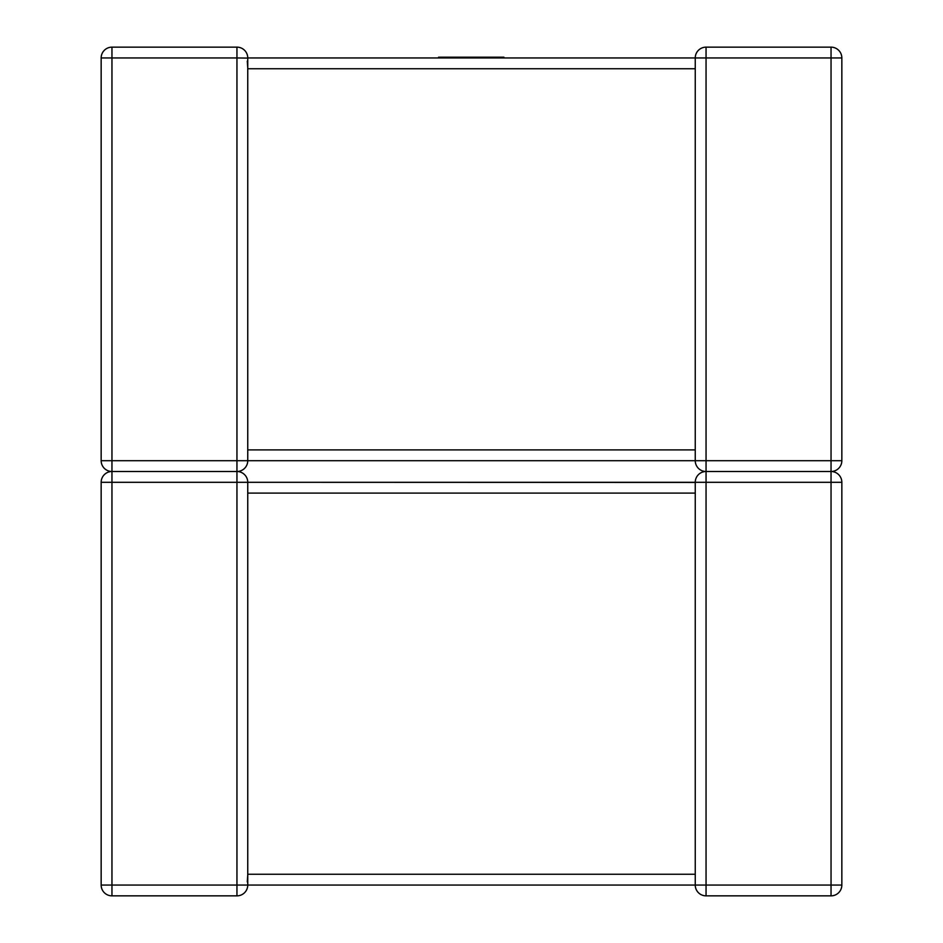 <?xml version="1.0" encoding="UTF-8"?>
<svg xmlns="http://www.w3.org/2000/svg" width="943" height="943" viewBox="0 0 943 943"><rect width="100%" height="100%" fill="white"/><g stroke="black" fill="none" stroke-linecap="round" stroke-linejoin="round"><path stroke-width="1.41" d="M695.25 67.908L695.25 460.703L247.75 460.703L695.25 460.703A10.797 10.797 0 0 0 706.048 471.5L831.042 471.5A10.797 10.797 0 0 1 841.84 482.297L841.84 885.053L831.042 885.053L831.042 482.297L706.048 482.297L706.048 885.053L831.042 885.053L831.042 895.85L706.048 895.85A10.797 10.797 0 0 1 695.25 885.053L695.25 482.297L247.75 482.297L695.25 482.451M831.042 471.5L831.042 460.703L706.048 460.703L706.048 57.947L831.042 57.947L831.042 460.703L841.84 460.703A10.797 10.797 0 0 1 831.042 471.5L831.042 482.297L841.84 482.297A10.797 10.797 0 0 0 831.042 471.5A10.797 10.797 0 0 0 841.84 460.703L841.84 57.947A10.797 10.797 0 0 0 831.042 47.15L706.048 47.15A10.797 10.797 0 0 0 695.25 57.947L247.75 57.947L695.25 57.947L695.25 68.756L247.75 68.756L247.75 450.742M247.75 884.687L247.75 885.053A10.797 10.797 0 0 1 236.952 895.85L111.958 895.85A10.797 10.797 0 0 1 101.16 885.053L101.16 482.297A10.797 10.797 0 0 1 111.958 471.5A10.797 10.797 0 0 0 101.16 482.297A10.797 10.797 0 0 1 111.958 471.5L236.952 471.5L236.952 482.297L111.958 482.297L111.958 885.053L236.952 885.053L236.952 482.297L247.75 482.297A10.797 10.797 0 0 0 236.952 471.5L236.952 460.703L111.958 460.703L111.958 57.947L236.952 57.947L236.952 460.703L247.75 460.703A10.797 10.797 0 0 1 236.952 471.5A10.797 10.797 0 0 0 247.75 460.703L247.75 449.894L695.25 449.894M247.691 483.476L247.75 482.297A10.797 10.797 0 0 0 236.952 471.5M695.25 875.092L695.25 874.244L247.75 874.244L247.75 492.258M695.25 885.053A10.797 10.797 0 0 0 706.048 895.85L706.048 885.053L695.25 885.053A10.797 10.797 0 0 0 706.048 895.85A10.797 10.797 0 0 1 695.25 885.053L247.75 885.053L247.738 884.451M706.048 471.5A10.797 10.797 0 0 0 695.25 482.297A10.797 10.797 0 0 1 706.048 471.5A10.797 10.797 0 0 0 695.25 482.297A10.797 10.797 0 0 1 706.048 471.5A10.797 10.797 0 0 1 695.25 460.703L706.048 460.703L706.048 482.297L695.25 482.297M831.042 895.85A10.797 10.797 0 0 0 841.84 885.053A10.797 10.797 0 0 1 831.042 895.85M101.16 885.053A10.797 10.797 0 0 0 111.958 895.85A10.797 10.797 0 0 1 101.16 885.053A10.797 10.797 0 0 0 111.958 895.85L111.958 885.053L101.16 885.053M247.278 881.882L247.75 875.092M236.952 895.85A10.797 10.797 0 0 0 247.75 885.053A10.797 10.797 0 0 1 236.952 895.85A10.797 10.797 0 0 0 247.75 885.053L236.952 885.053L236.952 895.85M247.75 58.101L236.952 57.947L236.952 47.15A10.797 10.797 0 0 1 247.75 57.947A10.797 10.797 0 0 0 236.952 47.15L111.958 47.15A10.797 10.797 0 0 0 101.16 57.947L101.16 460.703A10.797 10.797 0 0 0 111.958 471.5A10.797 10.797 0 0 1 101.16 460.703A10.797 10.797 0 0 0 111.958 471.5A10.797 10.797 0 0 0 101.16 482.297L111.958 482.297L111.958 471.5A10.797 10.797 0 0 1 101.16 460.703L111.958 460.703L111.958 471.5M247.691 459.524L247.75 460.703M101.16 57.947A10.797 10.797 0 0 1 111.958 47.15A10.797 10.797 0 0 0 101.16 57.947A10.797 10.797 0 0 1 111.958 47.15L111.958 57.947L101.16 57.947M247.278 61.118L247.75 67.908M438.578 57.947L438.578 57.181L503.904 57.181L503.904 57.947M706.048 47.15L706.048 57.947L695.25 57.947M695.25 493.106L247.75 493.106L247.75 491.35M841.84 57.947L831.042 57.947L831.042 47.15A10.797 10.797 0 0 1 841.84 57.947M247.75 884.899L247.75 874.244M247.75 482.297L247.75 493.106M247.75 451.65L247.75 449.894M247.75 68.756L247.75 57.947"/></g></svg>
